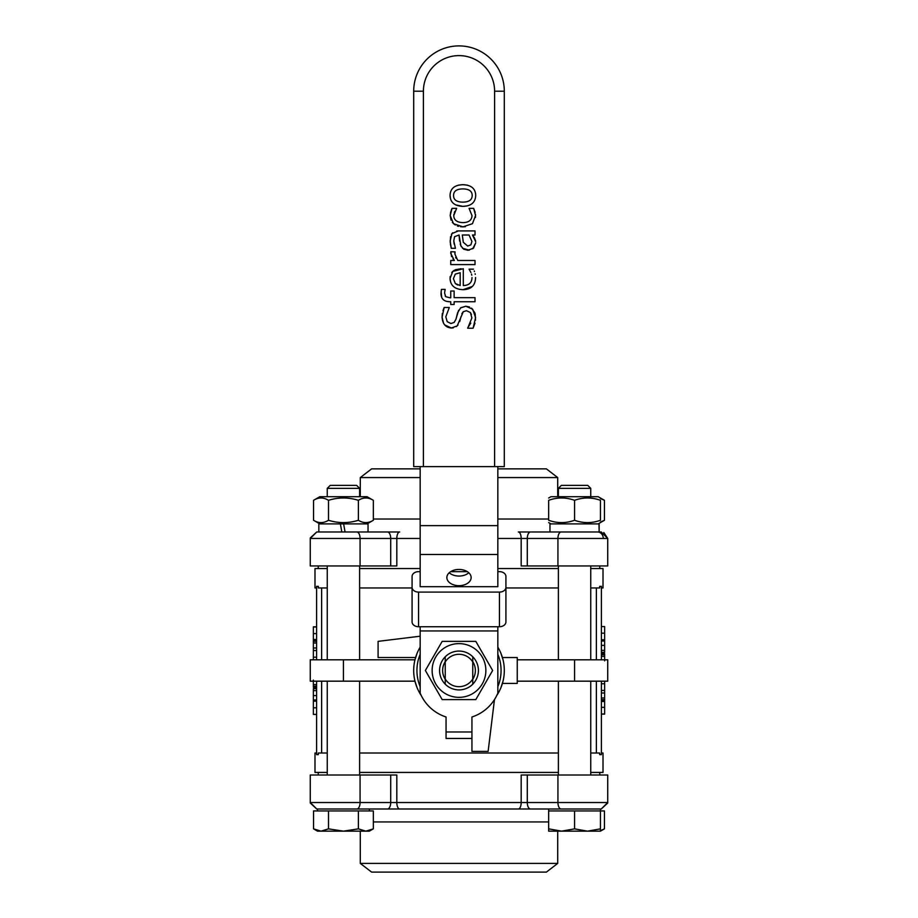<?xml version="1.0" encoding="UTF-8"?>
<svg xmlns="http://www.w3.org/2000/svg" width="918" height="918" viewBox="0 0 918 918"><rect width="100%" height="100%" fill="white"/><g stroke="black" fill="none" stroke-linecap="round" stroke-linejoin="round"><path stroke-width="1.38" d="M316.607 687.341L313.371 687.341L313.371 680.123M316.607 687.238L313.371 687.238M313.371 659.801L313.371 650.357M316.607 640.259L313.371 640.259L313.371 626.833L316.607 626.833M316.607 626.983L313.371 626.983M316.607 639.49L313.371 639.49M316.607 714.411L313.371 714.411L313.371 688.684L316.607 688.684M316.607 701.18L313.371 701.18M316.607 650.529L313.371 650.529L313.371 640.259M316.607 641.315L313.371 641.315M316.607 642.99L313.371 642.99M316.607 686.205L313.371 686.205M316.607 699.964L313.371 699.964M327.256 753.012L318.305 753.012L318.305 754.63L316.607 754.63L316.607 681.167M316.607 659.801L316.607 586.35L318.305 586.35L318.305 587.968L327.256 587.968M601.393 653.627L604.629 653.627L604.629 660.845M601.393 653.731L604.629 653.731M604.629 681.167L604.629 690.623M601.393 700.709L604.629 700.709L604.629 714.135L601.393 714.135M601.393 713.986L604.629 713.986M601.393 701.478L604.629 701.478M601.393 626.569L604.629 626.569L604.629 652.285L601.393 652.285M601.393 639.789L604.629 639.789M601.393 690.439L604.629 690.439L604.629 700.709M601.393 699.654L604.629 699.654M601.393 697.978L604.629 697.978M601.393 654.764L604.629 654.764M601.393 641.005L604.629 641.005M590.744 587.968L599.695 587.968L599.695 586.35L601.393 586.35L601.393 659.801M601.393 681.167L601.393 754.63L599.695 754.63L599.695 753.012L590.744 753.012M420.169 636.208L378.09 641.361L378.09 657.54L415.579 657.54A45.303 45.303 0 0 1 420.169 647.144M415.579 657.54A45.303 45.303 0 0 0 421.27 695.569M496.73 695.569A45.303 45.303 0 0 0 502.421 683.428L517.247 683.428L517.247 657.54L502.421 657.54A45.303 45.303 0 0 1 502.421 683.428M502.421 657.54A45.303 45.303 0 0 0 497.831 647.144M503.03 681.167L500.838 687.88M417.162 687.88L414.97 681.167L310.273 681.167L310.273 659.801L414.97 659.801L417.162 653.088M500.838 653.088L503.03 659.801M420.169 626.73L420.169 630.941L497.831 630.941L497.831 693.136A42.067 42.067 0 0 1 471.944 716.992L471.944 751.394L488.124 751.394L494.469 699.585M517.247 659.801L607.727 659.801L607.727 681.167L517.247 681.167M321.621 587.968L321.621 659.801M321.621 681.167L321.621 753.012M596.379 753.012L596.379 681.167M596.379 659.801L596.379 587.968M601.393 587.968L603.011 587.968L603.011 568.54L590.744 568.54M327.256 568.54L314.989 568.54L314.989 587.968L316.607 587.968M359.615 587.968L412.079 587.968M505.921 587.968L558.385 587.968M327.256 772.428L314.989 772.428L314.989 753.012L316.607 753.012M601.393 753.012L603.011 753.012L603.011 772.428L590.744 772.428M359.615 772.428L558.385 772.428M359.615 753.012L558.385 753.012M359.615 568.54L420.169 568.54M497.831 568.54L558.385 568.54M310.284 803.032L316.744 808.999L601.256 808.999L607.727 802.527L557.926 802.527A6.472 3.247 90 0 0 561.173 808.999M607.727 802.527L607.727 775.01L521.183 775.01L521.183 802.527L360.074 802.527A6.472 3.247 90 0 1 356.827 808.999M557.926 775.01L557.926 802.527L521.183 802.527A6.472 2.857 -90 0 1 518.326 808.999L399.674 808.999A6.472 2.857 90 0 1 396.817 802.527L396.817 775.01L310.273 775.01L310.273 802.527L316.744 808.999M599.775 775.01L599.775 772.428M548.666 828.851L561.621 831.157L574.565 828.851L587.509 831.157L600.452 828.851L600.452 831.157L548.666 831.157L548.666 808.999L530.535 808.999A6.472 3.247 90 0 1 527.288 802.527L527.288 775.01M390.712 775.01L390.712 802.527A6.472 3.247 -90 0 1 387.465 808.999L369.334 808.999L369.334 810.938M360.292 863.413L371.618 872.1L546.382 872.1L557.708 863.413L360.292 863.413L360.292 831.157M310.273 538.453L310.273 565.958L360.074 565.958L360.074 538.453L396.817 538.453A6.472 2.857 90 0 1 399.674 531.981L316.744 531.981L310.273 538.453L360.074 538.453A6.472 3.247 -90 0 0 356.827 531.981M497.831 538.453L521.183 538.453L521.183 565.958L527.288 565.958L527.288 538.453A6.472 3.247 90 0 1 530.535 531.981L518.326 531.981A6.472 2.857 -90 0 1 521.183 538.453L557.926 538.453A6.472 3.247 -90 0 1 561.173 531.981L530.535 531.981L549.962 531.981L549.962 523.891L599.156 523.891L599.098 531.981L601.256 531.981L561.173 531.981M360.074 565.958L396.817 565.958L396.817 538.453L420.169 538.453M599.775 565.958L599.775 568.54M345.053 531.981L341.817 531.981L340.394 523.891L343.63 523.891L345.053 531.981L343.63 523.891L368.038 523.891L368.038 531.981L387.465 531.981A6.472 3.247 -90 0 1 390.712 538.453L390.712 565.958M527.288 565.958L607.727 565.958L607.727 538.453L603.803 532.497M497.831 477.567L557.708 477.567L546.382 468.868L497.831 468.868M420.169 468.868L371.618 468.868L360.292 477.567L420.169 477.567M360.292 477.567L360.292 496.707M497.831 466.608L497.831 586.694L420.169 586.694L420.169 466.608M497.831 630.941L497.831 626.73M449.223 572.752A12.141 8.113 180 0 0 468.777 572.752M459 569.447A12.141 8.113 0 0 1 471.141 577.56A12.141 8.113 0 0 1 459 585.673A12.141 8.113 0 0 1 446.859 577.56A12.141 8.113 0 0 1 459 569.447M471.944 738.451L446.056 738.451L446.056 716.992A42.067 42.067 0 0 1 420.169 693.136L420.169 630.941M420.169 571.65L418.551 571.65A6.472 4.808 0 0 0 412.079 576.47L412.079 587.29A6.472 4.808 0 0 0 418.551 592.099L499.449 592.099A6.472 4.808 0 0 0 505.921 587.29L505.921 576.47A6.472 4.808 0 0 0 499.449 571.65L497.831 571.65M467.319 571.65L450.681 571.65M505.921 587.29L505.921 621.922A6.472 4.808 180 0 1 499.449 626.73L418.551 626.73A6.472 4.808 180 0 1 412.079 621.922L412.079 587.29M472.759 661.958L472.759 656.783A19.416 19.416 0 0 0 445.241 656.783L445.241 684.197A19.416 19.416 0 0 0 472.759 684.197L472.759 661.958A16.18 16.18 0 0 0 445.241 661.958M472.759 679.01A16.18 16.18 0 0 1 445.241 679.01M494.595 91.203L504.303 91.203A45.303 45.303 0 0 0 459 45.9A45.303 45.303 0 0 0 413.697 91.203L413.697 466.608L504.303 466.608L504.303 91.203A45.303 45.303 0 0 0 459 45.9A45.303 45.303 0 0 0 413.697 91.203L423.405 91.203A35.595 35.595 0 0 1 459 55.608A35.595 35.595 0 0 1 494.595 91.203L494.595 466.608M465.357 226.712L462.936 226.849L472.449 223.705L475.57 215.512L473.654 208.363L469.064 208.363L472.001 215.592C471.829 220.136 468.8 222.489 462.936 222.626C456.946 222.397 453.894 220.056 453.756 215.592L456.636 208.363L452.046 208.363L450.187 215.512L453.492 223.705L462.936 226.849L460.515 226.712M473.654 208.363L475.168 212.333M475.547 214.537L475.444 217.463M458.507 226.344L457.394 225.989M455.236 224.99L452.333 222.431M451.036 220.125L450.187 215.512L450.749 211.656M451.163 210.429L452.046 208.363M454.823 211.369L454.295 212.712M453.882 214.238L453.756 215.592M467.675 328.231L473.08 328.231L475.593 317.617L472.655 309.171L465.793 306.233L460.71 307.782L457.634 312.659L455.925 319.292L454.158 322.425L450.899 323.515L447.204 321.667L445.804 316.825L449.315 307.484L444.174 307.484L442.086 317.112C442.545 323.905 445.632 327.531 451.335 328.001L457.187 325.901L463.326 311.672L466.47 310.72L470.395 312.533L471.875 317.926L467.675 328.231M455.925 319.292L458.621 310.273M460.492 307.955L465.793 306.233L469.534 307.002M471.542 308.15L474.973 313.061M475.203 313.876L475.478 320.256M474.985 323.182L473.08 328.231M467.675 327.921L470.773 323.102M471.427 314.53L470.395 312.533M466.47 310.72L463.326 311.672M463.211 311.764L461.846 313.749M461.008 316.595L459.757 321.541M457.979 325.029L456.269 326.624M453.32 327.829L451.335 328.001L444.748 324.926M443.52 323.182L442.086 317.112L442.35 313.428M442.969 310.617L444.174 307.484M471.496 274.092L471.783 275.228M472.001 277.511C471.921 282.71 469.018 285.383 463.303 285.544L463.303 268.733L452.758 271.43L454.49 270.167M455.408 269.708L461.065 268.733M451.759 272.531L452.758 271.43L450.049 278.452L450.199 276.456M455.328 283.547L453.412 278.693L455.294 274.103L460.182 272.715L460.182 285.544L455.328 283.547L457.703 285.028M450.612 282.159L450.049 278.452C450.417 285.544 454.743 289.285 463.005 289.686L459.08 289.285M472.334 286.462L463.005 289.686C471.221 289.491 475.409 285.418 475.57 277.466L475.547 278.498M475.272 274.39L475.134 273.782M474.457 271.556L474.239 270.959M473.527 269.169L469.064 269.169L470.934 272.531M444.576 293.014L445.15 289.399L441.397 289.399L441.007 293.588C441.076 298.935 444.048 301.655 449.923 301.747L450.738 301.747L450.738 304.501L454.123 304.501L454.123 301.747L475.019 301.747L475.019 297.65L454.123 297.65L454.123 291.017L450.738 291.017L450.738 297.788L449.923 297.788L445.723 296.686L444.576 293.014M449.923 301.747L446.768 301.414M443.945 300.175L443.291 299.635M441.673 297.306L441.122 291.373M445.15 289.606L444.76 291.155M445.161 295.929L445.827 296.778M455.11 251.922L450.864 251.704L450.738 253.357L454.353 260.494L450.738 260.494L450.738 264.591L475.019 264.591L475.019 260.494L457.795 260.494L454.926 254.125L454.995 252.53M455.649 257.396L456.097 258.268M454.949 253.138L454.926 254.125M451.541 256.592L450.864 251.704M454.353 260.494L452.953 258.796M475.65 241.56L472.449 235.008L475.019 235.008L475.019 230.911L458.415 230.911L451.966 233.562L450.164 240.872L451.266 248.296L455.431 248.296L453.779 240.906L454.594 236.66L459.046 235.008L460.882 245.829L463.693 249.203L467.996 250.27L473.55 248.112L475.708 242.891L472.724 248.801M469.041 235.008L471.921 241.423L470.865 244.865L467.698 246.047L463.303 242.295L462.305 235.008L469.041 235.008M451.266 248.296L450.348 243.798M450.222 242.536L450.554 236.637M451.392 234.446L452.666 232.782M456.705 231.015L458.415 230.911M472.449 235.008L473.665 236.592M474.262 237.487L475.547 240.7M469.27 250.166L462.454 248.216M461.352 246.747L460.228 244.085M459.585 241.009L459.046 235.008M453.779 240.906L454.18 244.131M458.426 185.149L462.879 184.679C454.525 185 450.256 188.615 450.049 195.511L450.21 193.48M450.589 199.103L450.049 195.511C450.268 202.373 454.548 205.999 462.879 206.366L455.718 204.909M453.572 195.511C453.526 191.185 456.625 188.982 462.879 188.901C469.098 189.005 472.196 191.208 472.185 195.511C472.139 199.837 469.041 202.052 462.879 202.144C456.625 202.052 453.526 199.837 453.572 195.511M467.228 205.896L462.879 206.366C471.106 206.125 475.375 202.499 475.708 195.511L475.662 196.544M475.547 193.48L475.708 195.511C475.524 188.615 471.244 185 462.879 184.679L467.342 185.149M359.615 488.353L356.643 485.37L330.239 485.37L327.256 488.353L359.615 488.353L359.615 496.707M359.615 565.958L359.615 659.801M359.615 681.167L359.615 775.01M321.013 831.157L328.495 828.851L343.435 831.157L317.548 831.157L313.543 828.851L321.013 831.157M358.387 828.851L365.857 831.157L343.435 831.157L358.387 828.851L358.387 810.938L373.339 810.938L373.339 828.851L365.857 831.157L369.334 831.157L373.339 828.851M328.495 828.851L328.495 810.938L313.543 810.938L313.543 828.851M328.495 810.938L358.387 810.938M317.548 810.938L317.548 808.999L369.334 808.999M319.82 496.707L367.062 496.707L373.339 500.321C368.347 497.212 363.367 497.212 358.387 500.321C348.427 497.212 338.455 497.212 328.495 500.321C323.515 497.212 318.523 497.212 313.543 500.321L319.82 496.707M319.82 523.891L313.543 520.265C318.523 523.386 323.515 523.386 328.495 520.265C338.455 523.386 348.427 523.386 358.387 520.265C363.367 523.386 368.347 523.386 373.339 520.265L373.339 500.321M358.387 500.321L358.387 520.265M328.495 500.321L328.495 520.265M313.543 500.321L313.543 520.265M445.241 679.331A16.352 16.352 0 0 1 445.241 661.637M472.759 661.637A16.352 16.352 0 0 1 472.759 679.331M459 689.9A19.416 19.416 0 0 0 475.811 660.776A19.416 19.416 0 0 0 442.189 660.776A19.416 19.416 0 0 0 459 689.9M485.863 670.484A26.863 26.863 0 0 0 459 643.621A26.863 26.863 0 0 0 432.137 670.484A26.863 26.863 0 0 0 459 697.347A26.863 26.863 0 0 0 485.863 670.484M475.811 699.608L442.189 699.608L425.367 670.484L442.189 641.361L475.811 641.361L492.633 670.484L475.811 699.608M574.565 485.37L561.357 485.37L558.385 488.353L590.744 488.353L587.761 485.37L574.565 485.37M548.666 810.938L574.565 810.938L574.565 828.851M574.565 810.938L600.452 810.938L600.452 828.851M548.666 808.999L574.565 808.999M548.666 498.015L550.938 496.707L598.18 496.707L604.457 500.321L600.452 498.531M600.452 500.321C600.452 497.212 600.452 497.212 600.452 500.321C600.452 497.212 600.452 497.212 600.452 500.321C591.823 497.212 583.194 497.212 574.565 500.321C565.936 497.212 557.306 497.212 548.666 500.321C548.666 497.212 548.666 497.212 548.666 500.321C548.666 497.212 548.666 497.212 548.666 500.321L548.666 520.265C557.306 523.386 565.936 523.386 574.565 520.265C583.194 523.386 591.823 523.386 600.452 520.265C600.452 523.386 600.452 523.386 600.452 520.265C600.452 523.386 600.452 523.386 600.452 520.265L600.452 500.321M548.666 520.265C548.666 523.386 548.666 523.386 548.666 520.265C548.666 523.386 548.666 523.386 548.666 520.265M574.565 500.321L574.565 520.265M600.452 830.641L604.457 828.851L604.457 810.938L600.452 810.938L600.452 808.999M604.457 828.851L600.452 831.157L596.987 831.157M598.18 523.891L604.457 520.265L600.452 522.055M604.457 500.321L604.457 520.265M599.156 523.891L599.156 531.981L598.972 523.891M318.844 531.981L318.844 523.891L340.394 523.891L341.817 531.981M599.098 531.981L549.962 531.981M316.607 657.196L313.371 657.196M316.607 633.615L313.371 633.615M316.607 707.801L313.371 707.801M316.607 647.97L313.371 647.97M316.607 684.587L313.371 684.587M316.607 690.6L313.371 690.6M316.607 695.592L313.371 695.592M601.393 683.772L604.629 683.772M601.393 707.353L604.629 707.353M601.393 633.168L604.629 633.168M601.393 692.998L604.629 692.998M601.393 656.381L604.629 656.381M601.393 650.369L604.629 650.369M601.393 645.377L604.629 645.377M497.831 654.305A42.067 42.067 0 0 1 497.831 686.664M420.169 686.664A42.067 42.067 0 0 1 420.169 654.305M574.565 659.801L574.565 681.167M343.435 659.801L343.435 681.167M360.074 775.01L360.074 802.527L310.273 802.527M373.339 821.943L548.666 821.943M603.264 538.453A6.472 5.6 -90 0 0 597.664 531.981M557.926 565.958L557.926 538.453L607.727 538.453L601.256 531.981M548.666 519.026L497.831 519.026M420.169 519.026L373.339 519.026M497.831 554.495L420.169 554.495M497.831 525.635L420.169 525.635M471.944 731.967L446.056 731.967M418.551 592.099L418.551 626.73M499.449 592.099L499.449 626.73M423.405 466.608L423.405 91.203M607.716 803.032L601.256 808.999M318.225 772.428L318.225 775.01M557.708 831.157L557.708 863.413M310.284 537.937L316.744 531.981M318.225 568.54L318.225 565.958M557.708 496.707L557.708 477.567M327.256 775.01L327.256 681.167M327.256 659.801L327.256 565.958M327.256 496.707L327.256 488.353M367.062 523.891L373.339 520.265M590.744 775.01L590.744 681.167M590.744 659.801L590.744 565.958M590.744 496.707L590.744 488.353M558.385 775.01L558.385 681.167M558.385 659.801L558.385 565.958M558.385 496.707L558.385 488.353M550.938 523.891L548.666 522.583"/></g></svg>
